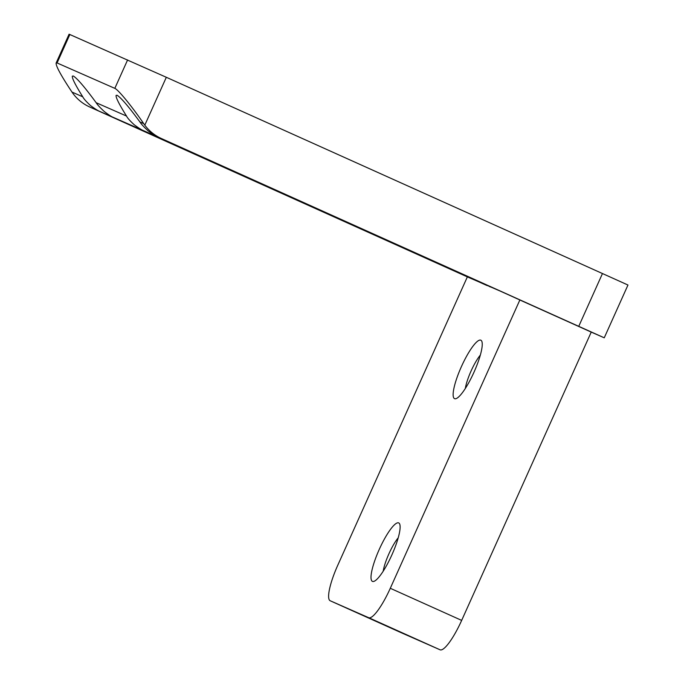 <?xml version="1.0" encoding="UTF-8"?>
<svg xmlns="http://www.w3.org/2000/svg" width="684" height="684" viewBox="0 0 684 684"><rect width="100%" height="100%" fill="white"/><g stroke="black" fill="none" stroke-linecap="round" stroke-linejoin="round"><path stroke-width="1.03" d="M484.494 283.946A12.466 11.543 -66 0 0 487.025 285.544L143.341 131.02L258.979 182.474L502.15 291.914L467.36 276.892L89.758 107.012A44.52 43.477 -66.3 0 1 73.051 93.588L71.965 92.058C61.192 75.83 55.9 66.168 56.105 63.082L57.071 62.954L69.845 34.525L166.323 77.283L627.972 285.023L604.246 337.81L591.232 332.099L461.666 620.397A35.611 7.644 -65.8 0 1 440.069 649.8L401.568 632.862A35.611 7.644 -65.8 0 0 401.551 632.854A35.611 7.644 -65.8 0 0 401.568 632.862L330.192 600.757L368.693 617.695A35.611 7.644 -65.8 0 0 390.29 588.283L461.666 620.397M519.438 299.806L591.232 332.099M57.071 62.954L114.827 88.356C118.212 89.613 131.721 106.105 143.7 123.616L144.803 125.155A44.52 43.477 -66.3 0 0 161.51 138.578L604.246 337.81M126.523 116.058C127.446 117.99 129.994 120.88 134.175 124.719C139.023 128.344 142.443 130.464 144.444 131.072L157.577 136.851C155.978 136.415 152.848 134.423 148.18 130.883C143.914 127.002 141.152 124.018 139.895 121.94C128.592 106.524 120.983 97.624 117.067 95.256L116.1 95.384C115.699 97.444 119.17 104.336 126.523 116.058L96.145 102.694C84.842 87.27 77.232 78.378 73.308 76.01L72.342 76.138C71.94 78.198 75.42 85.09 82.773 96.812L71.965 92.058M82.773 96.812C83.696 98.744 86.244 101.634 90.425 105.473C95.264 109.098 98.693 111.21 100.685 111.825L113.826 117.605C112.227 117.169 109.089 115.177 104.421 111.637C100.163 107.747 97.402 104.772 96.145 102.694M528.612 303.833L592.814 332.706L528.612 303.833M391.864 554.938A32.054 6.883 114.2 0 1 374.114 581.297A32.054 6.883 114.2 0 1 379.287 549.337A32.054 6.883 114.2 0 1 399.772 524.269A32.054 6.883 114.2 0 1 391.864 554.938M467.36 276.892L337.793 565.189A35.611 7.644 -65.8 0 0 330.175 600.749A35.611 7.644 -65.8 0 0 330.192 600.757M519.857 299.985L390.29 588.283M473.986 372.207A32.054 6.883 114.2 0 1 456.237 398.575A32.054 6.883 114.2 0 1 461.409 366.615A32.054 6.883 114.2 0 1 481.895 341.547A32.054 6.883 114.2 0 1 473.986 372.207M56.105 63.082L69.084 34.2L69.845 34.525M383.211 571.166A23.153 4.968 114.2 0 1 398.225 537.795M465.334 388.444A23.153 4.968 114.2 0 1 480.348 355.073M161.51 138.578L157.577 136.851M144.444 131.072L113.826 117.605M100.685 111.825L89.758 107.012M390.624 242.324A12.466 2.676 -65.8 0 0 391.581 242.127M196.334 154.917A12.466 2.676 -65.8 0 0 197.24 154.746M143.7 123.616L139.895 121.94M144.803 125.155L166.323 77.283M578.767 326.294L602.484 273.506M518.968 299.558L453.27 269.881A12.466 2.676 114.2 0 1 453.27 269.881L130.653 125.206M490.086 286.887L488.453 285.732M516.377 298.455L515.873 298.138M368.693 617.695L440.069 649.8M114.827 88.356L127.6 59.935M401.551 632.854L330.175 600.749"/></g></svg>
